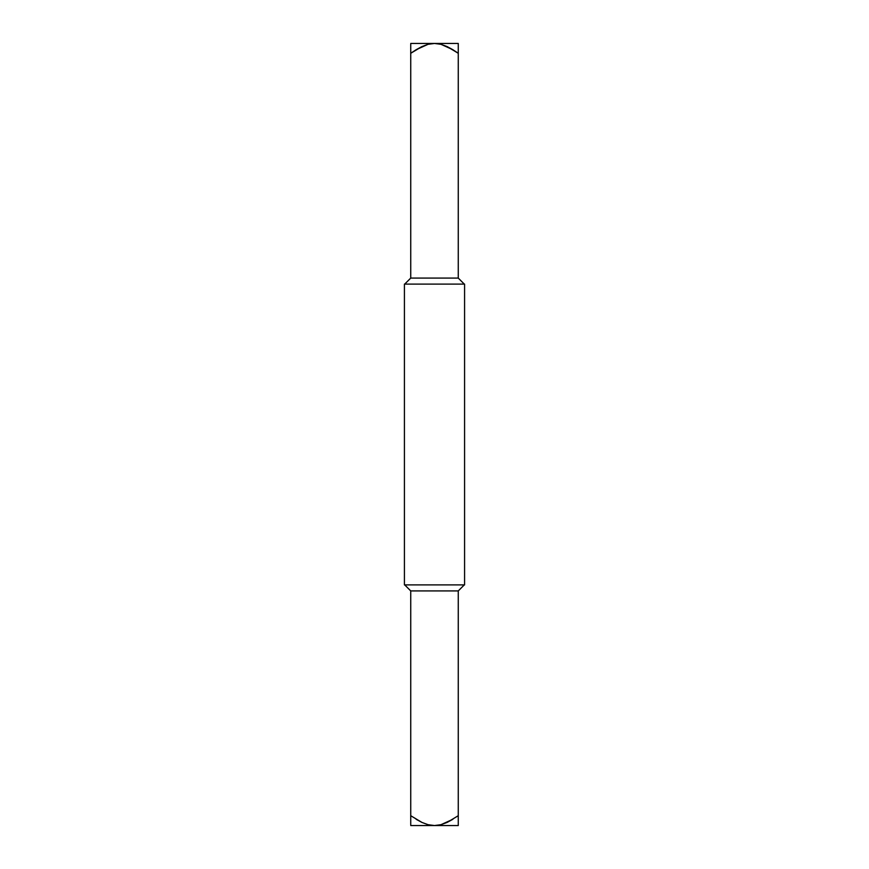 <?xml version="1.0" encoding="UTF-8"?>
<svg xmlns="http://www.w3.org/2000/svg" width="869" height="869" viewBox="0 0 869 869"><rect width="100%" height="100%" fill="white"/><g stroke="black" fill="none" stroke-linecap="round" stroke-linejoin="round"><path stroke-width="1.3" d="M458.267 821.802L458.267 815.709L447.144 822.4L452.847 819.293L440.996 824.681L434.5 825.55L458.267 825.55L458.267 590.92L458.267 815.709L447.144 822.4L440.996 824.681L434.5 825.55L428.048 824.692L421.921 822.422L410.733 815.709L410.733 590.92L458.267 590.92L464.285 584.902L458.267 590.92L410.733 590.92L410.733 824.692M416.186 819.304L421.921 822.422L410.733 815.709L410.733 821.802M458.267 825.333L458.267 824.692L458.267 825.55L410.733 825.55L434.5 825.55L428.048 824.692L421.921 822.422M410.733 819.315L410.733 815.709M458.267 819.304L458.267 815.709M464.578 584.902L404.422 584.902L404.422 284.098L464.578 284.098L464.578 584.902L464.578 284.098L404.422 284.098L404.422 584.902L464.578 584.902M410.733 590.92L404.715 584.902L410.733 590.92M410.733 44.308L410.733 278.08L458.267 278.08L464.285 284.098L458.267 278.08L458.267 43.45L458.267 44.308L458.267 43.45L434.5 43.45L440.996 44.319L447.144 46.6L458.267 53.291L458.267 278.08L410.733 278.08L410.733 53.291L421.921 46.578L428.048 44.308L434.5 43.45L440.996 44.319L452.847 49.707L447.144 46.6M421.921 46.578L416.186 49.696L428.048 44.308L434.5 43.45L410.733 43.45L458.267 43.45L458.267 46.578L458.267 43.667M452.847 49.707L458.267 53.291L458.267 47.198M410.733 47.198L410.733 53.291L416.186 49.696M410.733 49.696L410.733 53.291M458.267 49.685L458.267 53.291M404.715 284.098L410.733 278.08L404.715 284.098"/></g></svg>
